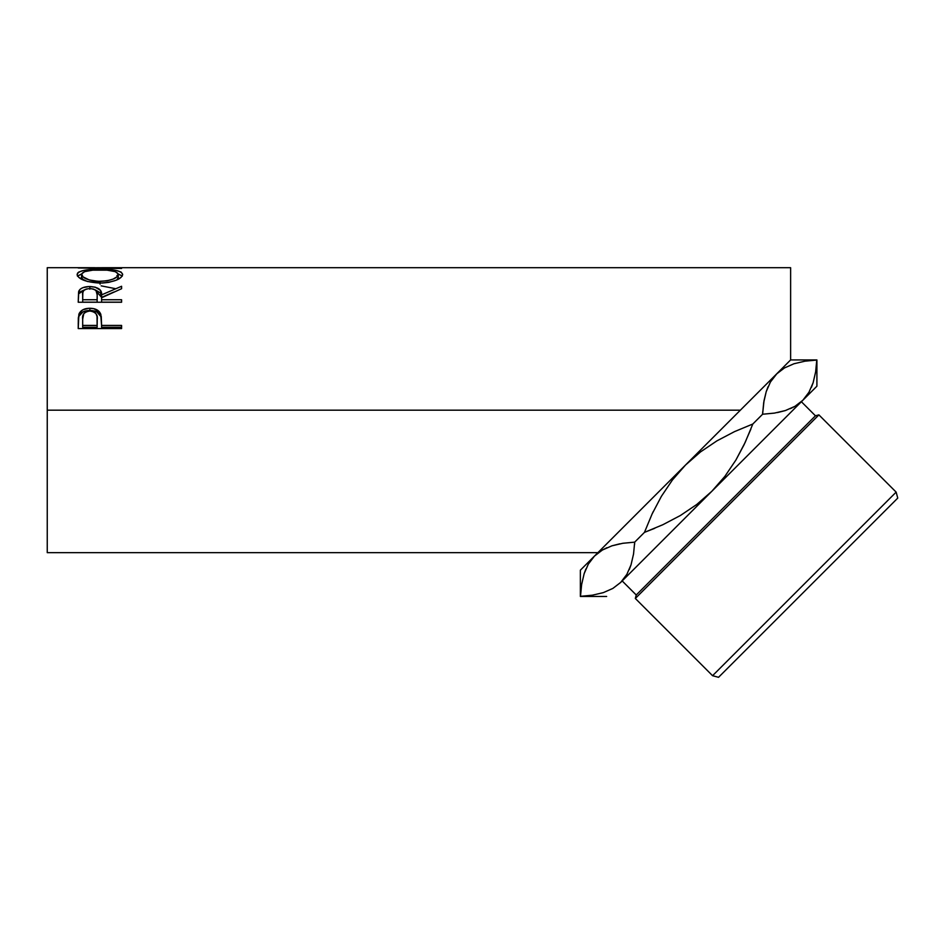 <?xml version="1.0" encoding="UTF-8"?>
<svg xmlns="http://www.w3.org/2000/svg" width="945" height="945" viewBox="0 0 945 945"><rect width="100%" height="100%" fill="white"/><g stroke="black" fill="none" stroke-linecap="round" stroke-linejoin="round"><path stroke-width="1.42" d="M588.322 564.13L594.452 556.097L580.372 570.178L580.372 596.46L581.636 584.506L584.14 573.698L588.322 564.13L594.452 556.097L602.343 550.049L611.876 545.844L622.802 543.28L634.686 542.146L633.552 553.971L631.047 564.779L626.866 574.347L620.735 582.38L612.844 588.428L603.312 592.633L592.385 595.185L580.502 596.33L581.636 584.506L584.14 573.698L588.322 564.13M897.75 498.098L718.543 677.305L712.565 675.699L718.543 677.305L897.75 498.098L896.143 492.121L712.565 675.699L896.143 492.121L818.902 414.879L815.452 415.8L636.245 594.996L635.323 598.457L818.902 414.879L635.323 598.457L712.565 675.699L635.323 598.457L636.245 594.996L815.452 415.8L801.384 401.731L815.452 415.8L818.902 414.879L896.143 492.121M750.909 429.018L744.058 444.764L735.907 460.026L724.862 476.386L711.786 491.329L696.76 504.476L680.388 515.509L662.858 524.711L644.455 532.378L652.074 514.045L661.37 496.361L672.438 479.954L685.503 465.046L700.517 451.911L716.912 440.866L734.43 431.664L752.822 424.01L745.168 442.402L735.907 460.026L724.862 476.386L711.786 491.329L696.76 504.476L680.388 515.509L662.858 524.711L644.455 532.378L654.826 528.267M653.219 511.623L652.109 513.986L653.219 511.623M622.176 580.939L636.245 594.996L622.176 580.939M719.157 431.392L740.372 410.177L47.25 410.177L47.25 267.695L47.25 410.177L740.372 410.177L790.622 359.927L790.622 267.695L103.359 267.695L90.318 267.848L121.586 268.451L78.222 267.978L99.06 267.718M78.222 267.978L121.586 268.451M77.218 275.243L77.49 273.235L78.695 272.089L83.632 270.435L97.618 269.301L116.058 270.424L121.043 272.03L122.696 274.44L121.09 277.358L116.176 280.216L108.829 282.354L102.332 283.063L87.377 281.48L78.86 277.464L77.218 275.243M121.586 302.246L78.222 302.246L78.813 291.107C80.36 288.13 84.034 286.607 89.822 286.536L89.822 289.217L89.822 286.536C98.221 287.032 102.143 289.82 101.576 294.875L101.576 297.391L100.418 292.903L95.091 289.784L101.576 297.391L101.576 294.875L121.586 286.264L121.586 288.709L101.576 297.769L101.576 299.742L121.586 299.742L121.586 302.246L78.222 302.246L78.6 291.792L80.219 289.205L82.723 287.717L88.865 286.548L95.138 287.126L100.418 290.292L101.576 294.875L121.586 286.264L121.586 288.709L101.576 297.769L101.576 299.742L121.586 299.742L121.586 302.246L101.576 302.14L121.586 302.14M121.586 328.577L78.222 328.577L78.872 314.224C80.538 310.314 84.2 308.318 89.858 308.259C95.634 308.306 99.308 310.385 100.867 314.484L100.867 316.563L96.981 312.027L89.858 310.468L89.858 308.259L89.858 310.468L82.865 311.968L78.872 316.315L78.872 314.224L78.222 323.674L78.872 316.315C80.538 312.488 84.2 310.539 89.858 310.468C95.669 310.539 99.331 312.571 100.867 316.563L101.576 325.423L121.586 325.423L121.586 328.577L78.222 328.577L78.329 317.839L79.463 312.925L82.865 309.783L88.924 308.271L93.626 308.613L99.461 311.897L101.269 316.492L101.576 325.423L121.586 325.423L121.586 328.577L121.586 327.265L101.576 327.265L121.586 327.265M763.962 400.94L766.23 391.608L770.411 382.04L776.542 374.007L784.433 367.959L793.965 363.754L804.892 361.191L816.775 360.057L815.641 371.881L813.137 382.69L808.955 392.258L802.825 400.29L816.905 386.198L816.905 359.927L815.641 371.881L813.137 382.69L808.955 392.258L802.825 400.29L808.873 392.399L802.825 400.29L794.934 406.338L785.401 410.543L774.475 413.095L762.591 414.241L774.416 413.107L785.307 410.579L777.416 412.587M776.542 374.007L770.447 381.969L776.542 374.007L784.433 367.959L793.965 363.754L804.892 361.191L816.905 359.927L816.905 386.198L802.825 400.29L794.934 406.338L785.401 410.543L774.475 413.095L762.591 414.241L763.725 402.416L766.23 391.608L770.411 382.04L776.932 373.618M766.289 391.431L768.025 386.788M794.792 406.421L790.374 408.653M813.078 382.867L811.389 387.391M729.694 420.856L594.452 556.097L588.357 564.059L594.452 556.097L580.372 570.178L580.372 596.46L592.385 595.185L603.312 592.633L612.844 588.428L620.735 582.38L626.83 574.418L620.735 582.38L802.825 400.29L620.345 582.758M584.199 573.52L585.888 568.996M630.988 564.956L629.252 569.599M634.556 544.556L634.686 542.146L622.861 543.28L611.97 545.808M602.485 549.966L606.903 547.722M719.086 431.463L685.503 465.046L700.517 451.911L716.912 440.866L734.43 431.664L752.822 424.01L762.591 414.241L752.822 424.01L734.489 431.629L752.822 424.01L745.168 442.402M816.208 367.593L816.775 360.057M774.416 413.107L762.591 414.241L764.056 400.42M589.715 595.563L591.109 595.374M644.455 532.378L652.074 514.045L661.37 496.361L672.438 479.954L685.503 465.046L594.452 556.097L602.343 550.049L611.876 545.844L622.802 543.28L634.686 542.146L644.455 532.378L634.686 542.146L633.552 553.971L631.047 564.779L626.866 574.347L620.735 582.38M729.705 420.844L790.622 359.927L790.622 267.695M47.25 552.66L47.25 410.177L47.25 552.66L597.89 552.66M632.359 518.191L650.479 500.07M101.15 285.851L115.113 288.603M121.586 268.096L90.318 267.848L121.586 267.99M99.886 269.29L99.886 269.916L99.886 269.29C85.83 269.077 78.234 270.837 77.112 274.546C78.506 279.366 86.172 282.212 100.099 283.098C113.979 282.13 121.515 279.248 122.696 274.44C121.432 270.802 113.825 269.089 99.886 269.29M122.307 276.129L118.172 273.932L122.224 276.023M77.596 276.058L81.648 273.92L77.478 276.212M116.944 275.456L117.936 276.389M81.648 277.995L81.565 274.487C82.463 271.392 88.57 269.868 99.875 269.916C111.286 269.857 117.404 271.38 118.255 274.487C117.369 278.338 111.309 280.641 100.075 281.397L100.075 284.197L100.075 281.397C88.747 280.665 82.581 278.373 81.565 274.487L81.565 277.44L83.491 280.157L81.648 277.995M116.979 279.732L118.255 277.44L116.979 279.732M118.255 277.44L118.255 274.487L118.255 277.44M78.813 293.694L84.707 289.749L80.219 291.84L78.813 293.694M101.576 297.391L113.754 292.076L101.576 297.391M101.576 299.742L101.576 302.14L101.576 299.742M97.122 302.14L82.676 302.14L97.122 302.14L97.181 297.403L97.122 302.14M89.81 288.52C95.516 289.158 97.985 291.284 97.181 294.899L97.122 299.742L82.676 299.742L82.676 302.14L82.676 299.742L97.122 299.742L97.181 294.899L96.047 290.587L93.496 289.064L89.81 288.52L86.219 289.064L83.715 290.564L82.829 292.607L82.676 299.742L82.676 294.793C81.849 291.225 84.235 289.135 89.81 288.52M100.867 316.563L101.576 324.844L100.867 316.563M101.576 325.423L101.576 327.265L101.576 325.423M97.122 327.265L82.676 327.265L97.122 327.265L97.217 321.406L97.122 327.265M97.217 319.434L97.122 325.423L97.04 316.516L96.083 313.775L93.52 311.744L89.869 311.011L86.326 311.72L83.774 313.669L82.676 319.174C81.908 314.567 84.318 311.838 89.869 311.011C95.539 311.874 97.985 314.685 97.217 319.434L97.217 321.371M97.122 325.423L82.676 325.423L82.676 327.265L82.676 325.423L97.122 325.423M82.676 319.174L82.676 325.423L82.676 319.174M98.245 281.362L107.175 280.795L113.069 279.094L116.979 276.826L118.184 273.932L115.314 271.652L107.068 270.164L92.728 270.175L84.566 271.664L81.636 273.944L82.959 276.838L89.267 279.956L98.245 281.362M581.069 588.782L580.502 596.33M619.861 543.8L611.982 545.808M634.686 542.146L622.826 543.28M762.721 411.819L762.591 414.241M807.562 360.825L806.168 361.002M47.25 267.695L94.783 267.695M606.655 596.46L580.372 596.46M97.181 294.887L97.181 297.391M816.905 359.927L790.622 359.927"/></g></svg>
